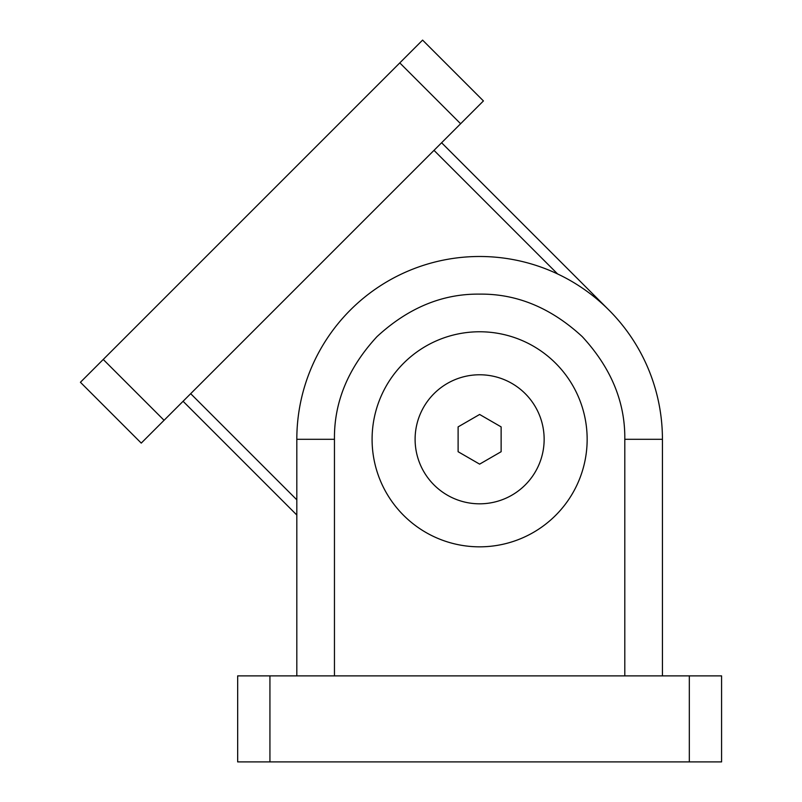 <?xml version="1.0" encoding="UTF-8"?>
<svg xmlns="http://www.w3.org/2000/svg" width="802" height="802" viewBox="0 0 802 802"><rect width="100%" height="100%" fill="white"/><g stroke="black" fill="none" stroke-linecap="round" stroke-linejoin="round"><path stroke-width="1.2" d="M587.154 439.295A107.538 107.538 0 0 1 479.626 546.834A107.538 107.538 0 0 1 372.088 439.295A107.538 107.538 0 0 1 479.626 331.767A107.538 107.538 0 0 1 587.154 439.295M415.105 439.295A64.521 64.521 0 0 1 479.626 374.775A64.521 64.521 0 0 1 544.147 439.295A64.521 64.521 0 0 1 479.626 503.816A64.521 64.521 0 0 1 415.105 439.295M479.626 464.137L458.112 451.716L458.112 426.885L479.626 414.464L501.13 426.885L501.13 451.716L479.626 464.137M662.432 675.875L662.432 439.295L624.798 439.295C625.249 402.103 611.074 367.877 582.272 336.65C551.044 307.848 516.829 293.682 479.626 294.123C442.423 293.672 408.208 307.848 376.97 336.65C348.178 367.877 334.003 402.093 334.454 439.295L296.82 439.295A182.806 182.806 0 0 1 479.626 256.49A182.806 182.806 0 0 1 662.432 439.295A182.806 182.806 0 0 0 479.626 256.49A182.806 182.806 0 0 0 296.82 439.295L296.82 675.875M269.933 675.875L237.673 675.875L237.673 761.9L721.579 761.9L721.579 675.875L269.933 675.875L269.933 761.9M557.601 273.953L434.002 150.355M190.675 393.672L296.82 499.816M183.077 401.281L296.82 515.024M441.601 142.756L608.888 310.033M460.619 123.739L483.426 100.932L422.594 40.1L80.421 382.273L141.252 443.105L460.619 123.739L399.787 62.907M334.454 439.295L334.454 675.875M624.798 675.875L624.798 439.295M689.319 675.875L689.319 761.9M164.069 420.288L103.237 359.456"/></g></svg>
